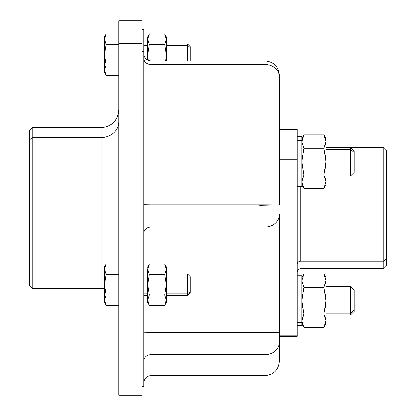 <?xml version="1.0" encoding="UTF-8"?>
<svg xmlns="http://www.w3.org/2000/svg" width="416" height="416" viewBox="0 0 416 416"><rect width="100%" height="100%" fill="white"/><g stroke="black" fill="none" stroke-linecap="round" stroke-linejoin="round"><path stroke-width="0.62" d="M148.054 266.994L147.742 269.048M165.948 271.513L166.28 269.225L164.689 264.077L149.334 264.077L147.737 269.225L148.075 271.513M166.28 269.433L165.88 271.736M166.28 269.053L166.104 267.566M148.143 271.736L147.737 266.833L149.334 264.077L164.689 264.077L166.28 269.225L164.689 274.368L149.334 274.368L147.737 269.225L149.334 264.077M148.127 289.619L147.737 284.664L147.737 269.225C147.737 266.063 147.737 266.063 147.737 269.225L147.737 284.664L148.127 279.708M165.89 279.708L166.28 284.664L165.89 289.619M164.689 264.077L166.28 266.833L166.28 269.225C166.28 266.063 166.28 266.063 166.28 269.225L166.28 284.664L166.28 269.225L164.689 274.368L166.28 284.664L164.689 274.368L149.334 274.368L147.737 284.664L147.737 300.102C147.737 303.264 147.737 303.264 147.737 300.102L149.334 305.25L164.689 305.25L149.334 305.25L147.737 300.102L147.737 284.664L149.334 274.368L147.737 269.225M147.737 293.8L143.816 293.8L147.737 293.8L147.737 275.527M148.138 297.596L148.002 298.08M165.911 302.52L166.28 300.102L166.28 284.664L164.689 294.954L149.334 294.954L147.737 284.664L149.334 294.954L147.742 299.894L149.334 294.954L164.689 294.954L166.28 299.894L164.689 305.25L166.28 300.102L166.28 302.489L164.689 305.25M165.89 297.617L166.02 298.074M166.28 275.527L166.28 293.8L187.496 293.8L187.496 295.36L187.496 293.8L166.28 293.8L166.28 273.967L187.496 273.967L187.496 293.8L190.169 291.512L190.169 292.687L187.496 295.36L166.28 295.36M147.961 301.954L147.742 300.269M149.334 305.25L147.737 302.489L147.737 300.102M166.28 300.274L166.254 300.752M166.28 300.102L164.689 294.954L166.28 284.664L166.28 300.102M190.169 291.512L187.496 293.8L187.496 273.967L190.169 276.64L190.169 291.512L190.169 277.81M148.127 59.628L147.737 54.673L147.737 60.154L147.737 45.287L147.737 60.154L147.737 54.673L148.257 60.388L147.737 54.673L149.334 44.382L164.689 44.382L166.28 54.673L165.89 59.628M165.89 49.722L166.28 60.913L166.28 54.673L165.667 60.913L166.28 54.673L164.689 44.382L149.334 44.382L147.737 39.234L149.334 44.382L147.737 54.673L147.737 39.026L149.334 34.086L164.689 34.086L149.334 34.086L147.742 39.026L147.737 54.673L148.127 49.722M166.28 39.234L166.28 54.673L166.28 39.234L164.689 44.382L166.28 39.234L164.689 34.086L166.28 39.234M166.28 45.287L166.28 60.913L166.28 45.287L187.496 45.287L187.496 60.913L187.496 45.287L166.28 45.287M148.132 41.725L147.742 39.411M166.28 39.406L166.244 39.993M165.906 41.662L166.036 41.184M147.737 39.026L147.737 36.847L149.334 34.086M143.816 45.287L147.737 45.287L143.816 45.287M164.689 34.086L166.28 36.847L166.28 39.026M166.28 43.976L187.496 43.976L187.496 45.287L190.169 47.632L190.169 60.913L190.169 47.632L187.496 45.287L187.496 43.976L190.169 46.649L190.169 47.632M118.856 43.716L118.856 20.8L142.033 20.8L142.033 43.716L118.856 43.716L142.033 43.716L142.033 395.2L118.856 395.2L118.856 43.716L118.856 372.284M118.856 121.945A17.831 15.647 0 0 1 101.031 137.592L101.031 127.769L101.031 137.592A17.831 15.647 180 0 0 118.856 121.945M118.856 109.944C117.801 120.775 111.857 126.714 101.031 127.769L32.235 127.769L29.713 130.291L29.713 139.807L32.235 137.592L29.713 139.807L29.713 285.709L32.235 288.231L32.235 137.592L32.235 288.231L101.031 288.231L101.031 137.592L32.235 137.592L32.235 127.769L32.235 137.592L101.031 137.592L101.031 288.231L104.593 288.59M104.733 68.645L104.598 69.961M106.189 75.26L104.593 72.504L104.593 70.117L106.189 75.26L118.856 75.26L106.189 75.26L104.593 70.117L104.811 71.958M104.993 59.675L104.593 54.673L106.189 64.969L104.593 70.117L106.189 64.969L118.856 64.969L106.189 64.969L104.593 54.673L106.189 44.382L118.856 44.382L106.189 44.382L104.593 39.234L106.189 34.086L118.856 34.086L106.189 34.086L104.598 39.026L104.593 36.847L106.189 34.086M104.79 40.981L104.978 41.688M104.79 301.85L104.978 302.562L104.79 301.85M106.189 305.25L104.593 302.489L104.593 300.102L106.189 305.25L118.856 305.25L106.189 305.25L104.593 300.102L106.189 294.954L104.593 284.664L106.189 274.368L118.856 274.368L106.189 274.368L104.593 269.225L106.189 264.077L118.856 264.077L106.189 264.077L104.593 269.225L104.811 271.066M104.993 289.666L104.593 284.664L104.593 269.225C104.593 266.063 104.593 266.063 104.593 269.225L106.189 274.368L104.593 284.664L104.593 266.833L106.189 264.077M104.593 300.102C104.593 303.264 104.593 303.264 104.593 300.102L104.593 284.664L106.189 294.954L118.856 294.954L106.189 294.954L104.593 300.102L104.593 284.664L104.993 279.661M143.816 364.463L143.816 51.537L143.816 386.287L142.033 386.287L142.033 394.285L142.033 43.716M104.593 39.234L104.593 54.673L104.593 39.234L106.189 44.382L104.593 54.673L104.593 70.117L104.593 54.673L104.993 49.67M104.77 68.468L104.978 67.657M104.874 72.202L104.598 70.325M104.598 300.248L104.754 301.683L104.598 300.248M104.993 297.596L104.879 297.981M105.009 271.773L104.598 269.433M29.713 139.807L29.713 276.193M259.704 332.836L268.616 332.665L259.704 332.836M297.144 335.218L297.144 129.553L279.313 129.553L297.144 129.553L297.144 159.229L279.313 159.229L297.144 159.229L297.144 335.218L279.313 335.218L297.144 335.218L297.144 336.367L279.313 336.367M300.711 261.196A3.567 3.13 -0 0 0 297.144 264.326A3.567 3.13 180 0 1 300.711 261.196L300.711 186.607L300.711 261.196L383.765 261.196L300.711 261.196M297.144 275.751L301.777 275.751L301.777 322.613L297.144 322.613L301.777 322.613L301.777 325.671L297.144 325.671M297.144 136.687L301.777 136.687L301.777 140.332L297.144 140.332L301.777 140.332L301.777 186.607L297.144 186.607M297.144 272.184C297.357 270.015 298.542 268.83 300.711 268.616L383.765 268.616L386.287 266.094L386.287 258.986L383.765 261.196L386.287 258.986L386.287 149.906L383.765 147.384L383.765 268.616L383.765 147.384L350.631 147.384L350.631 175.911L350.631 149.464L326.024 149.464L326.024 173.826M301.777 322.613L301.777 277.529L303.846 273.946L301.777 280.639L302.162 277.836M302.302 168.194L301.777 161.647L303.846 175.027L301.777 181.719L303.846 188.406L301.777 184.824L301.777 140.332M302.302 307.258L301.777 300.711L303.846 314.09L301.777 321.048L303.846 327.47L301.777 320.783L303.846 314.09L323.955 314.09L326.024 320.783L323.955 327.47L303.846 327.47L323.965 327.454M302.302 324.059L302.162 323.58M301.782 320.622L302.307 317.496M301.974 278.652L301.777 280.639L303.846 287.326L301.777 300.711L302.302 294.159M302.286 283.863L301.891 282.136M301.777 161.647L302.302 155.095L301.777 161.647L303.846 148.262L301.777 161.647L303.846 175.027L323.955 175.027L326.024 181.719L325.832 179.733M302.307 144.856L302.167 144.394M301.974 179.733L301.777 181.719L302.328 178.365M323.955 134.883L326.024 138.471L326.024 141.575L323.955 134.883L326.024 141.575L323.955 148.262L303.846 148.262L301.777 141.851L303.846 134.883L323.955 134.883L303.846 134.883L301.782 141.846L303.846 148.262L323.96 148.257L326.024 161.647L323.955 175.027L303.846 175.027L301.777 181.719L303.846 188.406L323.955 188.406L303.846 188.406M386.287 258.986L386.287 157.014M323.955 273.946L326.024 277.529L326.024 320.783L323.955 314.09L326.024 300.711L323.955 287.326L326.024 280.639L323.955 273.946L326.024 280.639L323.955 287.326L326.024 300.711L323.955 314.09L303.846 314.09L301.777 300.711L303.846 287.326L323.955 287.326L303.846 287.326L301.777 280.639L303.846 273.946L323.955 273.946L303.846 273.946M325.868 318.994L325.515 317.554M302.286 317.554L301.938 318.994M325.889 282.303L326.024 280.795M325.64 277.841L325.832 278.652M301.782 280.795L301.917 282.303M325.478 144.924L325.77 143.848M302.032 143.848L302.328 144.924M302.286 138.346L301.938 139.786M325.868 139.786L325.515 138.341L325.868 139.786M325.499 168.194L326.024 161.647L325.499 168.194M325.889 183.383L326.024 181.875M301.782 181.875L301.917 183.383M325.478 178.365L326.024 181.719L323.955 188.406L326.024 181.719L326.024 184.824L323.955 188.406M325.64 323.58L325.499 324.059M323.955 327.47L326.024 321.048L326.024 323.887L323.955 327.47M326.019 321.053L326.024 300.711L325.499 307.258M325.499 317.496L326.024 320.622M325.915 282.136L325.515 283.863M325.499 294.159L326.024 300.711L326.024 280.368M325.634 144.394L325.499 144.851M325.499 155.095L326.024 161.647L326.024 181.719L323.955 175.027L326.024 161.647L323.955 148.262L326.024 141.851L326.024 161.647L326.024 141.575M326.024 288.189L326.024 313.227L326.024 286.447L350.631 286.447L350.631 313.227L326.024 313.227L350.631 313.227L350.631 314.969L350.631 286.447L354.193 290.009L354.193 310.097L350.631 313.227L354.193 310.097L354.193 311.407L350.631 314.969L326.024 314.969M326.024 181.719C326.024 185.827 326.024 185.827 326.024 181.719L326.024 161.647M326.024 149.464L350.631 149.464L354.193 152.511L354.193 172.344L350.631 175.911L326.024 175.911M350.631 147.384L354.193 150.951L354.193 152.511L350.631 149.464L350.631 147.384L326.024 147.384M354.193 310.097L354.193 291.32M354.193 170.778L354.193 152.511M143.816 204.641L150.951 204.776L150.951 264.077L150.951 227.11A7.129 6.245 0 0 0 143.816 233.35A7.129 6.245 180 0 1 150.951 227.11L265.049 227.11L265.049 332.389A14.264 0.276 0 0 1 279.313 332.665L279.313 342.233A14.264 12.485 180 0 1 265.049 354.718A14.264 12.485 0 0 0 279.313 342.233L279.313 332.665A14.264 0.276 180 0 0 265.049 332.389L265.049 354.718L265.049 332.389L150.951 332.389L150.951 354.718A7.129 6.245 0 0 0 143.816 360.963A7.129 6.245 180 0 1 150.951 354.718L265.049 354.718L265.049 375.591L265.049 354.718L150.951 354.718L150.951 332.389L143.816 332.254L265.049 332.389L265.049 227.11L150.951 227.11L150.951 204.776L143.816 204.641M143.816 53.784C144.238 58.115 146.619 60.492 150.951 60.913L265.049 60.913C273.712 61.76 278.47 66.513 279.313 75.176L279.313 76.716A14.264 12.215 180 0 0 265.049 64.501L265.049 60.913L265.049 64.501L150.951 64.501L150.951 204.776L265.049 204.776L265.049 227.11A14.264 12.485 0 0 0 279.313 214.625L279.313 332.665L279.313 214.625A14.264 12.485 180 0 1 265.049 227.11L265.049 204.776L150.951 204.776L150.951 64.501A7.129 6.105 0 0 1 143.816 58.396A7.129 6.105 180 0 0 150.951 64.501L150.951 60.913L150.951 64.501L265.049 64.501L265.049 204.776L265.049 64.501A14.264 12.215 0 0 1 279.313 76.716L279.313 205.052A14.264 0.276 180 0 0 265.049 204.776A14.264 0.276 0 0 1 279.313 205.052L279.313 76.716M142.033 29.713L143.816 29.713L143.816 51.537L142.033 51.537L143.816 51.537L143.816 43.976L147.737 43.976M150.951 305.25L150.951 332.389L150.951 305.25M259.704 205.223L268.616 205.052L259.704 205.223M279.313 342.555L279.313 361.327C278.47 369.99 273.712 374.743 265.049 375.591L150.951 375.591C146.619 376.012 144.238 378.388 143.816 382.72M143.816 273.967L147.737 273.967M143.816 295.36L147.737 295.36M118.841 305.25L118.856 306.056M303.846 327.47L301.777 323.887M303.846 134.883L301.777 138.471M265.049 60.913C273.712 61.76 278.47 66.513 279.313 75.176"/></g></svg>
